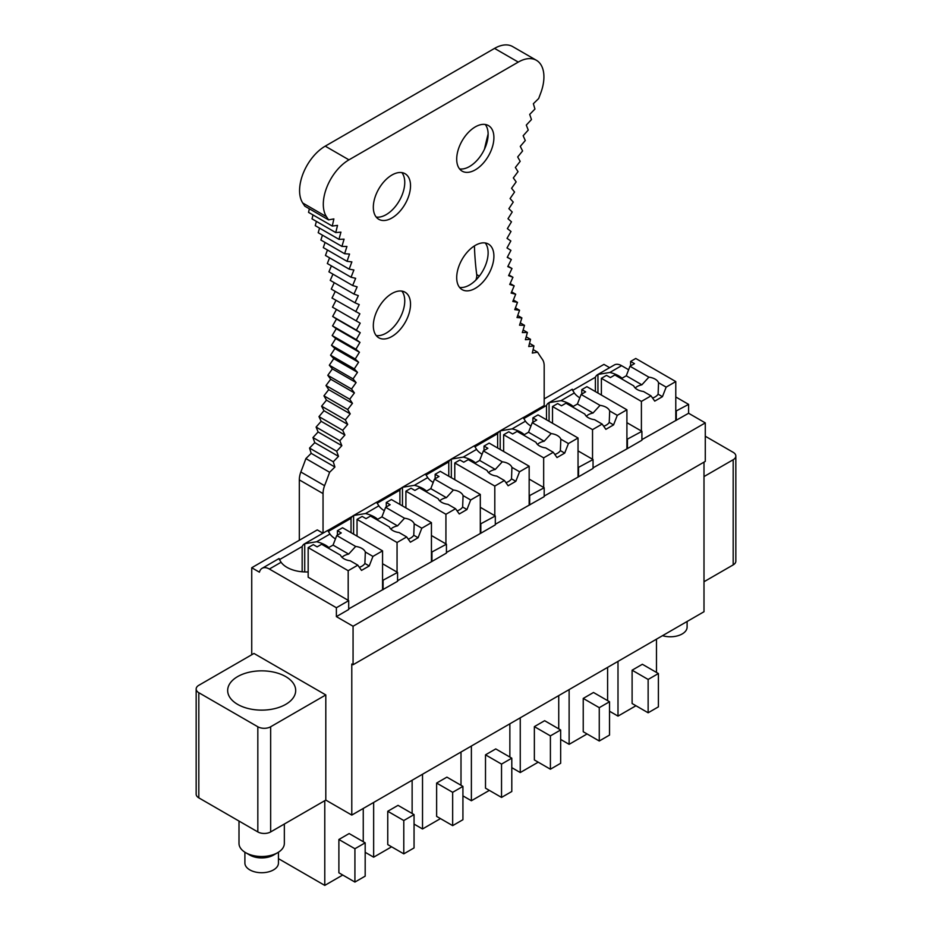 <?xml version="1.0" encoding="UTF-8"?>
<svg xmlns="http://www.w3.org/2000/svg" width="932" height="932" viewBox="0 0 932 932"><rect width="100%" height="100%" fill="white"/><g stroke="black" fill="none" stroke-linecap="round" stroke-linejoin="round"><path stroke-width="1.4" d="M322.961 533.186L317.276 529.9L251.733 567.739L251.733 654.753M609.633 367.674L603.948 364.389L544.183 398.896M337.407 535.154L337.407 530.716L342.545 527.757L382.563 550.859L372.94 556.416L369.223 565.969L361.523 570.407L357.806 565.153L350.199 560.761A12.699 7.328 0 0 1 343.955 558.781A12.699 7.328 0 0 1 340.53 555.181L321.633 544.265L317.148 546.863L313.303 544.638L308.166 547.597L308.166 577.223L348.696 600.627L336.382 607.734L269.36 569.033A14.516 8.376 60 0 0 262.102 568.322A14.516 8.376 60 0 0 259.422 572.19L251.733 567.739M328.845 547.515A27.214 15.704 -0 0 0 316.635 541.748L329.963 534.048L327.947 530.739M327.901 530.483L327.947 530.32A14.516 8.376 60 0 0 327.656 530.471L304.438 543.88A14.516 8.376 60 0 1 304.729 543.717L316.635 541.748M377.705 519.299A27.214 15.704 -0 0 0 365.507 513.532L353.601 515.513A14.516 8.376 60 0 0 353.31 515.664A14.516 8.376 60 0 0 351.038 518.332L328.274 531.473M365.507 513.532L378.835 505.831L376.819 502.523M376.773 502.266L376.819 502.103A14.516 8.376 60 0 0 376.516 502.266L353.31 515.664M426.576 491.082A27.214 15.704 -0 0 0 414.367 485.316L402.473 487.296A14.516 8.376 60 0 0 402.17 487.448A14.516 8.376 60 0 0 399.91 490.115L377.134 503.257M414.367 485.316L427.706 477.615L425.679 474.306M425.644 474.05L425.679 473.887A14.516 8.376 60 0 0 425.388 474.05L402.17 487.448M475.448 462.866A27.214 15.704 -0 0 0 463.239 457.099L451.333 459.08A14.516 8.376 60 0 0 451.041 459.231A14.516 8.376 60 0 0 448.77 461.899L426.006 475.04M463.239 457.099L476.567 449.399L474.551 446.09M474.505 445.834L474.551 445.671A14.516 8.376 60 0 0 474.26 445.834L451.041 459.231M524.32 434.65A27.214 15.704 -0 0 0 512.111 428.883L500.204 430.864A14.516 8.376 60 0 0 499.913 431.027A14.516 8.376 60 0 0 497.641 433.683L474.877 446.824M512.111 428.883L525.438 421.194L523.423 417.874M523.376 417.618L523.423 417.466A14.516 8.376 60 0 0 523.132 417.618L499.913 431.027M573.192 406.445A27.214 15.704 -0 0 0 560.982 400.667L549.076 402.647A14.516 8.376 60 0 0 548.785 402.81A14.516 8.376 60 0 0 546.513 405.467L523.749 418.608M560.982 400.667L574.31 392.978L572.295 389.658M572.248 389.401L572.295 389.25A14.516 8.376 60 0 0 572.003 389.401L548.785 402.81M622.052 378.229A27.214 15.704 -0 0 0 609.854 372.462L597.948 374.431A14.516 8.376 60 0 0 597.657 374.594A14.516 8.376 60 0 0 595.385 377.25L572.621 390.403M597.657 374.594L614.328 364.96A14.516 8.376 60 0 1 621.586 365.682L628.622 369.748M269.36 569.033L281.091 562.264L279.076 558.955M279.029 558.699L279.076 558.536A14.516 8.376 60 0 0 278.785 558.687L262.102 568.322M304.438 543.88A14.516 8.376 60 0 0 302.166 546.536L279.402 559.689M382.563 563.744L397.568 572.411L382.563 580.485M431.434 535.527L446.44 544.195L431.434 552.268M480.306 507.311L495.311 515.978L480.306 524.052M529.166 479.095L544.183 487.762L529.166 495.836M578.038 450.89L593.043 459.546L578.038 467.619M626.91 422.674L641.915 431.33L626.91 439.403M703.998 462.144L703.998 611.73L351.783 815.081L351.783 664.015L353.065 664.749L705.279 461.398L705.279 422.895L688.608 413.26L688.608 404.383L675.782 411.187M688.608 404.383L675.782 396.974M574.31 392.978A27.214 15.704 -0 0 0 579.797 397.836M525.438 421.194A27.214 15.704 -0 0 0 530.937 426.052M476.567 449.399A27.214 15.704 -0 0 0 482.065 454.268M427.706 477.615A27.214 15.704 -0 0 0 433.194 482.485M378.835 505.831A27.214 15.704 -0 0 0 384.322 510.701M329.963 534.048A27.214 15.704 -0 0 0 335.45 538.906M308.166 572.19L307.758 571.945A27.214 15.704 -0 0 1 281.091 562.264M688.608 413.26L641.915 439.624M676.294 411.49L676.294 420.379M627.422 439.706L627.422 448.595L593.043 467.841M641.915 431.33L641.915 440.219L627.422 448.595M578.551 467.922L578.551 476.8L544.183 496.057M593.043 459.546L593.043 468.435L578.551 476.8M544.183 487.762L544.183 496.651L495.311 524.273M529.679 496.127L529.679 505.016M480.819 524.343L480.819 533.232L446.44 552.49M495.311 515.978L495.311 524.867L480.819 533.232M431.947 552.56L431.947 561.448L397.568 580.706M446.44 544.195L446.44 553.084L431.947 561.448M397.568 572.411L397.568 581.288L348.696 608.911M383.075 580.776L383.075 589.665M348.696 600.627L348.696 609.505L336.382 616.623L336.382 607.734M705.279 422.895L353.065 626.246L336.382 616.623M353.065 664.749L353.065 626.246M325.804 694.934L270.653 726.774A9.075 5.231 180 0 1 257.826 726.774L198.819 692.709A9.075 5.231 180 0 1 196.163 689.004A9.075 5.231 180 0 1 198.819 685.3L253.982 653.46L325.804 694.934L325.804 800.087L351.783 815.081M325.804 800.087L270.653 831.927A9.075 5.231 180 0 1 257.826 831.927L198.819 797.862A9.075 5.231 180 0 1 196.163 794.169L196.163 689.004M703.998 476.578L733.181 459.732A9.075 5.231 0 0 0 735.837 456.028L735.837 561.192A9.075 5.231 180 0 1 733.181 564.897L703.998 581.743M648.136 712.782L658.4 706.852L658.4 673.533L648.136 679.451L648.136 712.782L632.106 703.52L632.106 670.201L648.136 679.451M632.106 670.201L642.369 664.271L658.4 673.533M635.95 705.745L617.998 716.114L617.998 661.382M656.477 672.426L656.477 639.166M609.528 711.221L617.998 716.114M599.264 740.998L609.528 735.068L609.528 701.749L599.264 707.668L599.264 740.998L583.234 731.737L583.234 698.418L599.264 707.668M583.234 698.418L593.498 692.488L609.528 701.749M587.078 733.962L569.126 744.33L569.126 689.598M607.606 700.631L607.606 667.382M560.656 739.437L569.126 744.33M550.404 769.215L560.656 763.285L560.656 729.966L550.404 735.884L550.404 769.215L534.362 759.953L534.362 726.634L550.404 735.884M534.362 726.634L544.626 720.704L560.656 729.966M538.218 762.178L520.254 772.546L520.254 717.815M558.734 728.847L558.734 695.598M511.796 767.653L520.254 772.546M501.533 797.419L511.796 791.501L511.796 758.17L501.533 764.1L501.533 797.419L485.502 788.169L485.502 754.838L501.533 764.1M485.502 754.838L495.754 748.92L511.796 758.17M489.347 790.394L471.382 800.751L471.382 746.031M509.862 757.064L509.862 723.814M462.924 795.87L471.382 800.751M452.661 825.636L462.924 819.717L462.924 786.387L452.661 792.317L452.661 825.636L436.63 816.385L436.63 783.055L452.661 792.317M436.63 783.055L446.894 777.137L462.924 786.387M440.475 818.599L422.522 828.967L422.522 774.247M461.002 785.28L461.002 752.031M414.053 824.086L422.522 828.967M403.789 853.852L414.053 847.934L414.053 814.603L403.789 820.533L403.789 853.852L387.759 844.602L387.759 811.271L403.789 820.533M387.759 811.271L398.022 805.353L414.053 814.603M391.603 846.815L373.65 857.184L373.65 802.464M412.13 813.496L412.13 780.247M365.181 852.302L373.65 857.184M354.917 882.068L365.181 876.138L365.181 842.819L354.917 848.737L354.917 882.068L338.887 872.806L338.887 839.487L354.917 848.737M338.887 839.487L349.151 833.558L365.181 842.819M342.731 875.032L324.779 885.4L324.779 800.681M363.259 841.712L363.259 808.452M278.447 858.652L324.779 885.4M735.837 456.028A9.075 5.231 0 0 0 733.181 452.335L705.279 436.223M285.716 676.597A34.006 19.642 0 0 0 248.658 672.345A34.006 19.642 0 0 0 227.664 690.484A34.006 19.642 0 0 0 237.625 704.371A34.006 19.642 0 0 0 274.684 708.635A34.006 19.642 0 0 0 295.689 690.484A34.006 19.642 0 0 0 285.716 676.597M597.948 393.059L597.948 374.431M595.385 377.25L595.385 391.58M549.076 421.276L549.076 402.647M546.513 405.467L546.513 419.796M500.204 449.492L500.204 430.864M497.641 433.683L497.641 448.012M451.333 477.708L451.333 459.08M448.77 461.899L448.77 476.229M402.473 505.925L402.473 487.296M399.91 490.115L399.91 504.445M353.601 534.141L353.601 515.513M351.038 518.332L351.038 532.65M304.729 571.945L304.729 543.717M302.166 546.536L302.166 571.794M533.116 349.582L537.624 352.191A330.068 190.571 120 0 0 542.436 359.449A18.232 10.52 120 0 1 544.183 365.927L544.183 405.56L523.423 417.548M499.168 431.551L474.551 445.764M450.296 459.767L425.679 473.98M401.424 487.984L376.819 502.197M352.552 516.2L327.947 530.401M323.043 533.139L323.043 493.587A18.232 10.52 120 0 1 324.569 485.688A330.056 190.559 120 0 0 329.613 472.279L334.914 467.037L333.272 461.771L338.502 456.354L336.673 451.251L341.834 445.671L339.83 440.766L344.898 435.023L342.708 430.304L347.694 424.41L345.318 419.878L350.211 413.843L347.671 409.521L352.459 403.346L349.733 399.222L354.416 392.92L351.527 389.017L356.106 382.586L353.042 378.905L357.504 372.357L354.277 368.886L358.61 362.245L355.232 358.995L359.437 352.249L355.908 349.232L359.973 342.393L356.292 339.609L360.23 332.701L356.397 330.149L360.183 323.159L356.21 320.853L359.857 313.793L332.013 298.03L335.275 291.401M299.323 540.269L299.323 479.887L323.043 493.587M510.934 250.335L506.996 247.947L510.829 240.98L507.031 238.371L511.004 231.474L507.369 228.62L511.47 221.816L507.987 218.729L512.227 212.007L508.884 208.698L513.252 202.081L510.084 198.551L514.569 192.039L511.563 188.287L516.165 181.891L513.322 177.93L518.029 171.663L515.361 167.48L520.184 161.341L517.679 156.96L522.596 150.961L520.277 146.382L525.287 140.534L523.155 135.757L528.246 130.061L526.289 125.098L531.461 119.564L529.691 114.415L534.945 109.044L533.36 103.72L538.684 98.512A330.068 190.571 120 0 1 540.642 93.282A36.278 20.947 120 0 0 536.413 60.3L512.682 46.6A36.278 20.947 120 0 0 494.543 48.394L325.233 146.149A36.278 20.947 120 0 0 302.749 203.013L304.811 206.17L328.542 219.87L333.866 218.915L332.281 226.068L337.524 225.381L335.753 232.569L340.937 232.126L338.98 239.349L344.071 239.163L341.928 246.409L346.937 246.479L344.619 253.737L349.535 254.052L347.042 261.321L351.865 261.892L349.185 269.15L353.904 269.977L351.061 277.235L355.663 278.307L352.657 285.53L357.142 286.858L353.962 294.058L358.331 295.63L354.999 302.795L359.239 304.613L355.744 311.731M537.624 352.191L532.312 353.065L533.954 345.888L528.724 346.529L530.541 339.33L525.392 339.702L527.395 332.468L522.328 332.584L524.518 325.338L519.532 325.198L521.897 317.94L517.015 317.544L519.555 310.274M515.419 307.886L519.567 310.274L514.767 309.634L517.481 302.376L512.798 301.479L515.687 294.232L511.12 293.091L514.173 285.868L509.722 284.47L512.938 277.282L508.604 275.639L511.983 268.486M507.987 266.179L511.994 268.498L507.777 266.599L511.318 259.504L507.241 257.372L510.934 250.324M536.413 60.3A36.278 20.947 120 0 0 518.274 62.094L348.952 159.85A36.278 20.947 120 0 0 326.468 216.713L328.542 219.87M456.703 277.596A26.306 15.18 120 0 0 462.144 289.642A26.306 15.18 120 0 0 482.415 282.594A26.306 15.18 120 0 0 493.902 256.125A26.306 15.18 120 0 0 488.45 244.079A26.306 15.18 120 0 0 468.179 251.127A26.306 15.18 120 0 0 456.703 277.596M410.523 304.251A26.306 15.18 120 0 0 405.082 292.217A26.306 15.18 120 0 0 384.811 299.265A26.306 15.18 120 0 0 373.324 325.734A26.306 15.18 120 0 0 378.776 337.768A26.306 15.18 120 0 0 399.047 330.72A26.306 15.18 120 0 0 410.523 304.251M493.902 137.633A26.306 15.18 120 0 0 488.45 125.587A26.306 15.18 120 0 0 468.179 132.635A26.306 15.18 120 0 0 456.703 159.104A26.306 15.18 120 0 0 462.144 171.15A26.306 15.18 120 0 0 482.415 164.102A26.306 15.18 120 0 0 493.902 137.633M410.523 185.771A26.306 15.18 120 0 0 405.082 173.725A26.306 15.18 120 0 0 384.811 180.773A26.306 15.18 120 0 0 373.324 207.242A26.306 15.18 120 0 0 378.776 219.288A26.306 15.18 120 0 0 399.047 212.24A26.306 15.18 120 0 0 410.523 185.771M309.342 208.78L308.55 212.368L332.281 226.068M336.009 300.325L332.479 307.152L336.452 309.459L332.666 316.449L336.499 319L332.561 325.92L336.254 328.693L332.176 335.532L335.706 338.549L331.501 345.294L334.891 348.545L330.557 355.185L333.773 358.657L329.322 365.204L332.375 368.886L327.796 375.316L330.697 379.219L326.002 385.533L328.728 389.646L323.94 395.82L326.48 400.143L321.598 406.177L323.963 410.709L318.977 416.604L321.167 421.322L316.099 427.066L318.103 431.97L312.954 437.562L314.771 442.653L309.541 448.071L311.183 453.336L305.882 458.579A330.056 190.559 120 0 1 300.838 471.988A18.232 10.52 120 0 0 299.323 479.887M334.262 282.676L331.268 289.095L354.999 302.795M332.969 274.171L330.231 280.357L353.962 294.058M331.408 265.876L328.926 271.829L352.657 285.53M329.567 257.826L327.33 263.535L351.061 277.235M327.458 250.021L325.454 255.45L349.185 269.15M325.082 242.46L323.311 247.621L347.042 261.321M322.449 235.155L320.888 240.037L344.619 253.737M319.548 228.142L318.196 232.709L341.928 246.409M316.402 221.397L315.249 225.649L338.98 239.349M313.001 214.942L312.022 218.869L335.753 232.569M488.123 133.998A348.195 201.032 120 0 0 484.454 149.248M475.821 280.101A9.075 5.242 120 0 0 476.73 274.614A348.195 201.032 120 0 1 474.423 245.908M529.527 343.337L533.954 345.888M311.183 453.336L334.914 467.037M309.541 448.071L333.272 461.771M305.882 458.579L329.613 472.279M300.838 471.988L324.569 485.688M401.867 291.099A26.306 15.18 -60 0 1 404.756 300.92A26.306 15.18 -60 0 1 395.121 325.291A26.306 15.18 -60 0 1 376.213 335.555M485.246 242.972A26.306 15.18 -60 0 1 488.123 252.793A26.306 15.18 -60 0 1 478.5 277.165A26.306 15.18 -60 0 1 459.581 287.417M485.246 124.48A26.306 15.18 -60 0 1 488.123 134.301A26.306 15.18 -60 0 1 478.5 158.673A26.306 15.18 -60 0 1 459.581 168.925M401.867 172.618A26.306 15.18 -60 0 1 404.756 182.439A26.306 15.18 -60 0 1 395.121 206.811A26.306 15.18 -60 0 1 376.213 217.063M507.334 257.197L511.33 259.504M508.93 274.963L512.95 277.282M510.142 283.538L514.184 285.868M511.633 291.879L515.699 294.232M513.392 300.011L517.493 302.376M517.726 315.517L521.908 317.928M520.289 322.88L524.53 325.338M523.108 329.986L527.407 332.468M526.196 336.813L530.553 339.33M314.771 442.653L338.502 456.354M312.954 437.562L336.673 451.251M318.103 431.97L341.834 445.671M316.099 427.066L339.83 440.766M321.167 421.322L344.898 435.023M318.977 416.604L342.708 430.304M323.963 410.709L347.694 424.41M321.598 406.177L345.318 419.878M326.48 400.143L350.211 413.843M323.94 395.82L347.671 409.521M328.728 389.646L352.459 403.346M326.002 385.533L349.733 399.222M330.697 379.219L354.416 392.92M327.796 375.316L351.527 389.017M332.375 368.886L356.106 382.586M329.322 365.204L353.042 378.905M333.773 358.657L357.504 372.357M330.557 355.185L354.277 368.886M334.891 348.545L358.61 362.245M331.501 345.294L355.232 358.995M335.706 338.549L359.437 352.249M332.176 335.532L355.908 349.232M336.254 328.693L359.973 342.393M332.561 325.92L356.292 339.609M336.499 319L360.23 332.701M332.666 316.449L356.397 330.149M336.452 309.459L360.183 323.159M332.479 307.152L356.21 320.853M630.626 365.868L630.626 361.43L635.764 358.471L675.782 381.572L675.782 420.076M601.385 395.052L601.385 378.31L641.402 401.412L641.402 431.038M675.782 381.572L666.159 387.13L662.442 396.683L654.742 401.121L651.025 395.867L641.402 401.412M651.025 395.867L643.418 391.463A12.699 7.328 0 0 1 637.173 389.494A12.699 7.328 0 0 1 633.748 385.895L614.852 374.979L610.367 377.577L606.511 375.351L601.385 378.31M662.442 396.683L658.109 394.178A12.699 7.328 180 0 1 652.563 398.046M666.159 387.13L658.551 382.726L658.109 394.178M658.551 382.726A12.699 7.328 0 0 0 655.126 379.126A12.699 7.328 0 0 0 648.882 377.157L641.88 384.811A12.699 7.328 0 0 0 635.193 388.015M630.626 361.43L634.482 363.655L629.985 366.241L626.269 375.794L621.271 378.683M648.882 377.157L629.985 366.241M641.88 384.811L626.269 375.794M581.766 394.085L581.766 389.646L586.892 386.675L626.91 409.789L626.91 448.292M552.513 423.268L552.513 406.527L592.531 429.629L592.531 459.255M626.91 409.789L617.287 415.334L613.571 424.887L605.87 429.337L602.154 424.072L592.531 429.629M602.154 424.072L594.546 419.68A12.699 7.328 0 0 1 588.302 417.711A12.699 7.328 0 0 1 584.877 414.099L565.98 403.195L561.495 405.781L557.651 403.568L552.513 406.527M613.571 424.887L609.237 422.394A12.699 7.328 180 0 1 603.691 426.262M617.287 415.334L609.679 410.942L609.237 422.394M609.679 410.942A12.699 7.328 0 0 0 606.254 407.342A12.699 7.328 0 0 0 600.022 405.362L593.02 413.027A12.699 7.328 0 0 0 586.321 416.231M581.766 389.646L585.611 391.859L581.114 394.457L577.397 404.01L572.399 406.9M600.022 405.362L581.114 394.457M593.02 413.027L577.397 404.01M532.894 422.301L532.894 417.862L538.02 414.891L578.038 437.993L578.038 476.508M503.641 451.472L503.641 434.743L543.671 457.845L543.671 487.471M578.038 437.993L568.415 443.55L564.699 453.103L557.01 457.554L553.282 452.288L543.671 457.845M553.282 452.288L545.674 447.896A12.699 7.328 0 0 1 539.43 445.927A12.699 7.328 0 0 1 536.017 442.316L517.109 431.411L512.623 433.997L508.779 431.784L503.641 434.743M564.699 453.103L560.377 450.61A12.699 7.328 180 0 1 554.831 454.467M568.415 443.55L560.808 439.158L560.377 450.61M560.808 439.158A12.699 7.328 0 0 0 557.394 435.559A12.699 7.328 0 0 0 551.15 433.578L544.148 441.244A12.699 7.328 0 0 0 537.449 444.447M532.894 417.862L536.739 420.076L532.254 422.674L528.526 432.227L523.528 435.116M551.15 433.578L532.254 422.674M544.148 441.244L528.526 432.227M484.023 450.517L484.023 446.067L489.149 443.108L529.166 466.21L529.166 504.725M454.781 479.689L454.781 462.959L494.799 486.061L494.799 515.687M529.166 466.21L519.555 471.767L515.827 481.32L508.138 485.758L504.41 480.504L494.799 486.061M504.41 480.504L496.803 476.112A12.699 7.328 0 0 1 490.558 474.132A12.699 7.328 0 0 1 487.145 470.532L468.248 459.627L463.752 462.214L459.907 459.989L454.781 462.959M515.827 481.32L511.505 478.827A12.699 7.328 180 0 1 505.96 482.683M519.555 471.767L511.936 467.375L511.505 478.827M511.936 467.375A12.699 7.328 0 0 0 508.523 463.775A12.699 7.328 0 0 0 502.278 461.794L495.276 469.448A12.699 7.328 0 0 0 488.578 472.652M484.023 446.067L487.867 448.292L483.382 450.89L479.665 460.443L474.656 463.32M502.278 461.794L483.382 450.89M495.276 469.448L479.665 460.443M435.151 478.733L435.151 474.283L440.277 471.324L480.306 494.426L480.306 532.941M405.909 507.905L405.909 491.164L445.927 514.278L445.927 543.892M480.306 494.426L470.683 499.983L466.967 509.536L459.266 513.975L455.55 508.721L445.927 514.278M455.55 508.721L447.931 504.328A12.699 7.328 0 0 1 441.698 502.348A12.699 7.328 0 0 1 438.273 498.748L419.377 487.832L414.891 490.43L411.035 488.205L405.909 491.164M466.967 509.536L462.633 507.031A12.699 7.328 180 0 1 457.088 510.899M470.683 499.983L463.076 495.591L462.633 507.031M463.076 495.591A12.699 7.328 0 0 0 459.651 491.98A12.699 7.328 0 0 0 453.406 490.011L446.405 497.665A12.699 7.328 0 0 0 439.718 500.868M435.151 474.283L438.995 476.508L434.51 479.095L430.794 488.648L425.784 491.537M453.406 490.011L434.51 479.095M446.405 497.665L430.794 488.648M386.279 506.938L386.279 502.499L391.417 499.54L431.434 522.642L431.434 561.146M357.038 536.121L357.038 519.38L397.055 542.494L397.055 572.108M431.434 522.642L421.812 528.199L418.095 537.752L410.395 542.191L406.678 536.937L397.055 542.494M406.678 536.937L399.071 532.545A12.699 7.328 0 0 1 392.826 530.564A12.699 7.328 0 0 1 389.401 526.964L370.505 516.048L366.02 518.646L362.164 516.421L357.038 519.38M418.095 537.752L413.761 535.248A12.699 7.328 180 0 1 408.216 539.115M421.812 528.199L414.204 523.807L413.761 535.248M414.204 523.807A12.699 7.328 0 0 0 410.779 520.196A12.699 7.328 0 0 0 404.535 518.227L397.533 525.881A12.699 7.328 0 0 0 390.846 529.085M386.279 502.499L390.135 504.725L385.638 507.311L381.922 516.864L376.924 519.753M404.535 518.227L385.638 507.311M397.533 525.881L381.922 516.864M382.563 550.859L382.563 589.362M308.166 547.597L348.184 570.699L348.184 600.324M357.806 565.153L348.184 570.699M369.223 565.969L364.89 563.464A12.699 7.328 180 0 1 359.344 567.332M372.94 556.416L365.332 552.012L364.89 563.464M365.332 552.012A12.699 7.328 0 0 0 361.907 548.412A12.699 7.328 0 0 0 355.675 546.443L348.673 554.097A12.699 7.328 0 0 0 341.974 557.301M337.407 530.716L341.263 532.941L336.767 535.527L333.05 545.08L328.052 547.969M355.675 546.443L336.767 535.527M348.673 554.097L333.05 545.08M662.524 635.671A16.776 9.693 0 0 0 686.43 629.822A16.776 9.693 0 0 0 687.105 627.096L687.105 621.481M284.342 824.028L284.342 843.413A22.671 13.095 180 0 1 277.701 852.663A22.671 13.095 180 0 1 268.055 855.972A22.671 13.095 180 0 1 245.64 852.663A22.671 13.095 180 0 1 239 843.413L239 821.057M277.701 852.663L273.542 855.075A16.776 9.693 180 0 1 266.401 857.522A16.776 9.693 180 0 1 249.811 855.075L245.64 852.663M278.447 852.221L278.447 863.032A16.776 9.693 180 0 1 266.401 872.329A16.776 9.693 180 0 1 244.895 863.032L244.895 852.221M609.854 372.462L621.586 365.682M733.181 459.732L733.181 564.897M270.653 726.774L270.653 831.927M257.826 726.774L257.826 831.927M198.819 692.709L198.819 797.862M494.543 48.394L518.274 62.094M325.233 146.149L348.952 159.85M302.749 203.013L326.468 216.713M479.328 276.117L476.73 274.614"/></g></svg>
